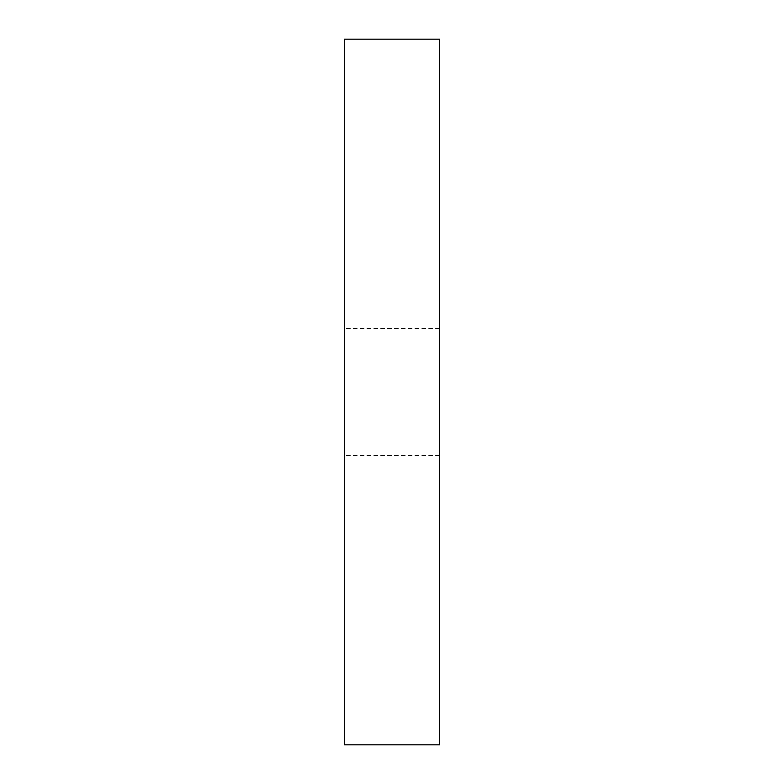<?xml version="1.0" encoding="UTF-8"?>
<svg xmlns="http://www.w3.org/2000/svg" width="784" height="784" viewBox="0 0 784 784"><rect width="100%" height="100%" fill="white"/><g stroke="black" fill="none" stroke-linecap="round" stroke-linejoin="round"><path stroke-width="0.59" stroke-dasharray="3.92 2.94" d="M344.509 392L344.509 328.496L344.509 392M439.491 392L439.491 328.496L439.491 392M439.491 744.8L439.491 39.2L344.509 39.2L344.509 744.8L439.491 744.8M439.491 328.496L344.509 328.496M439.491 455.504L344.509 455.504"/><path stroke-width="1.18" d="M439.491 39.2L439.491 744.8L344.509 744.8L344.509 39.2L439.491 39.2"/></g></svg>
